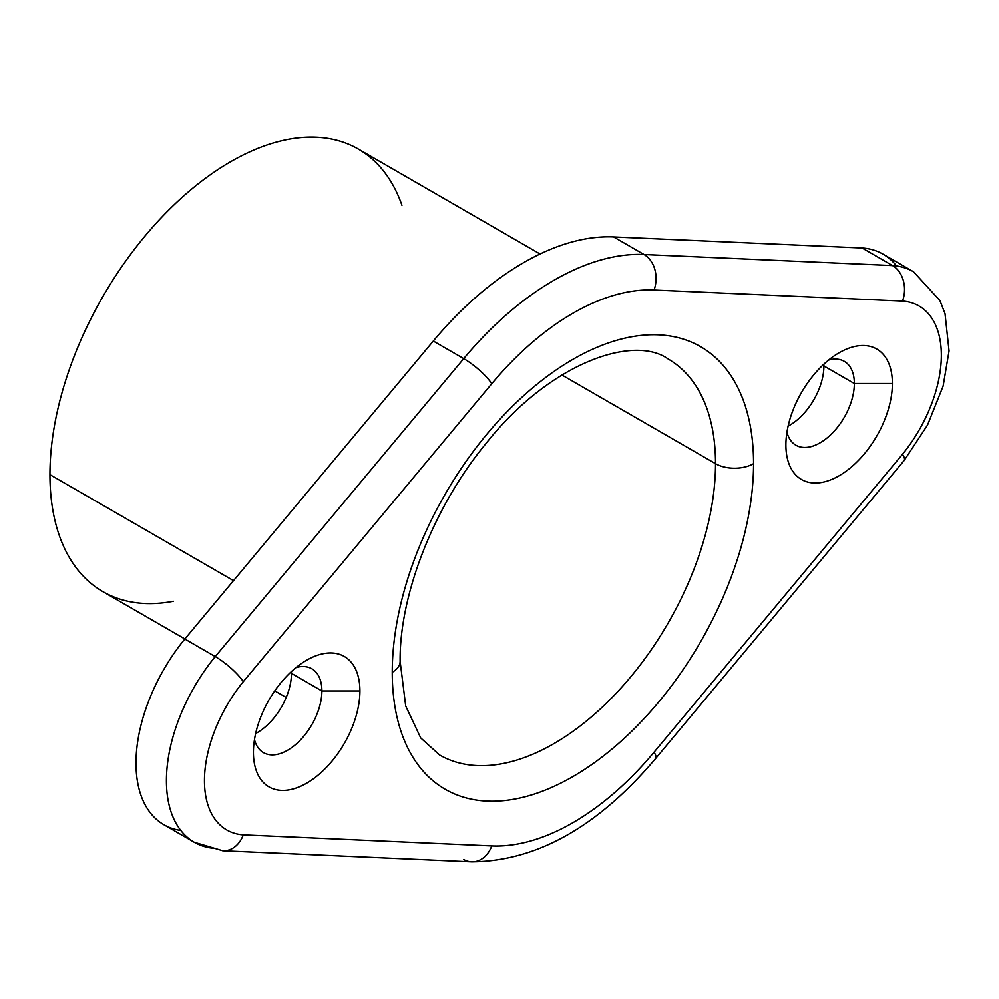 <?xml version="1.0" encoding="UTF-8"?>
<svg xmlns="http://www.w3.org/2000/svg" width="999" height="999" viewBox="0 0 999 999"><rect width="100%" height="100%" fill="white"/><g stroke="black" fill="none" stroke-linecap="round" stroke-linejoin="round"><path stroke-width="1.5" d="M902.297 454.52A107.567 62.113 120 0 0 941.345 355.244A107.567 62.113 120 0 0 902.297 301.061A107.567 62.113 120 0 1 941.345 355.244A107.567 62.113 120 0 1 902.297 454.52M222.627 850.723A26.898 21.029 -87.5 0 0 223.064 850.748A26.898 21.029 -87.5 0 0 243.281 834.864A26.898 21.029 92.5 0 1 222.715 850.723L194.281 842.244L163.848 824.674A134.465 77.635 -60 0 1 184.827 639.01L215.247 656.58L463.723 358.616L433.291 341.046A268.931 155.27 -60 0 1 613.623 236.938L644.043 254.508L892.519 265.559L862.1 247.989L613.623 236.938L644.043 254.508A268.931 155.27 120 0 0 463.723 358.616L433.291 341.046L184.827 639.01L215.247 656.58A134.465 77.635 120 0 0 194.281 842.244A134.465 77.635 -60 0 1 215.247 656.58A26.898 6.306 39.8 0 1 243.281 681.68A26.898 6.306 -140.2 0 0 215.247 656.58L463.723 358.616A26.898 6.306 39.8 0 1 491.758 383.728A242.045 139.748 120 0 1 654.045 290.022A26.898 21.029 -87.5 0 0 644.043 254.508A26.898 21.029 92.5 0 1 654.045 290.022L902.372 301.061L654.045 290.022A242.045 139.748 120 0 0 491.758 383.728L243.431 681.493L491.758 383.728A26.898 6.306 -140.2 0 0 463.723 358.616A268.931 155.27 -60 0 1 644.043 254.508L892.519 265.559A134.465 77.635 -60 0 1 913.498 271.728A134.465 77.635 120 0 0 892.519 265.559A26.898 21.029 92.5 0 1 902.522 301.074A26.898 21.029 -87.5 0 0 892.519 265.559L862.1 247.989A134.465 77.635 -60 0 1 883.066 254.171L913.498 271.728L939.922 300.549L945.029 313.661L949.05 350.949L943.118 386.101L927.559 425.012L904.195 460.452M243.506 681.405A107.567 62.113 120 0 0 204.458 780.681A107.567 62.113 120 0 0 243.506 834.877A107.567 62.113 120 0 1 204.458 780.681A107.567 62.113 120 0 1 243.506 681.405M243.431 834.864L491.758 845.903A242.045 139.748 120 0 0 654.045 752.21L902.372 454.433L654.045 752.21A26.898 6.306 39.8 0 1 655.681 758.453A26.898 6.306 -140.2 0 0 654.045 752.21A242.045 139.748 120 0 1 491.758 845.903A26.898 21.029 92.5 0 1 471.54 861.8A26.898 21.029 -87.5 0 0 491.758 845.903L243.431 834.864M392.245 672.265A255.482 147.502 -60 0 1 572.902 359.365A255.482 147.502 -60 0 1 753.558 463.661A255.482 147.502 -60 0 1 572.902 776.573A255.482 147.502 -60 0 1 392.245 672.265A26.898 15.522 -0 0 0 400.124 661.288A26.898 15.522 180 0 1 392.245 672.265A255.482 147.502 -60 0 1 572.902 359.365A255.482 147.502 -60 0 1 753.558 463.661A255.482 147.502 -60 0 1 572.902 776.573A255.482 147.502 -60 0 1 392.245 672.265M785.888 445.005A75.3 43.481 -60 0 1 839.135 352.772A75.3 43.481 -60 0 1 892.382 383.516A75.3 43.481 -60 0 1 839.135 475.749A75.3 43.481 -60 0 1 785.888 445.005L785.888 445.005A75.3 43.481 120 0 0 839.135 475.749A75.3 43.481 120 0 0 892.382 383.516A75.3 43.481 120 0 0 839.135 352.772A75.3 43.481 120 0 0 785.888 445.005M253.421 752.409A75.3 43.481 -60 0 1 306.668 660.189A75.3 43.481 -60 0 1 359.915 690.933A75.3 43.481 -60 0 1 306.668 783.154A75.3 43.481 -60 0 1 253.421 752.409L253.421 752.409A75.3 43.481 120 0 0 306.668 783.154A75.3 43.481 120 0 0 359.915 690.933A75.3 43.481 120 0 0 306.668 660.189A75.3 43.481 120 0 0 253.421 752.409M904.17 460.489A26.898 6.306 -140.2 0 0 902.522 454.245A26.898 6.306 39.8 0 1 904.157 460.489L655.681 758.453C597.789 826.872 536.413 861.325 471.54 861.8L223.064 850.748M463.723 859.465A26.898 21.029 -87.5 0 0 471.54 861.8M194.281 842.244A134.465 77.635 120 0 0 215.247 848.413M896.54 265.971A134.465 77.635 120 0 0 862.1 247.989L613.623 236.938A268.931 155.27 120 0 0 433.291 341.046L184.827 639.01A134.465 77.635 120 0 0 180.807 830.444M823.875 364.16A48.414 27.947 -60 0 1 823.913 365.959A48.414 27.947 -60 0 1 788.111 426.111A48.414 27.947 -60 0 0 823.913 365.959L854.345 383.516A48.414 27.947 120 0 0 844.317 361.363A48.414 27.947 120 0 0 828.558 360.102A48.414 27.947 -60 0 1 854.345 383.516L892.382 383.516L854.345 383.516A48.414 27.947 -60 0 1 824.375 440.047A48.414 27.947 -60 0 1 786.937 432.192A48.414 27.947 120 0 0 795.916 445.204A48.414 27.947 120 0 0 833.216 432.23A48.414 27.947 120 0 0 854.345 383.516L823.913 365.959A48.414 27.947 -60 0 0 823.875 364.16M291.421 671.565A48.414 27.947 -60 0 1 291.458 673.363A48.414 27.947 -60 0 1 255.657 733.516A48.414 27.947 -60 0 0 291.458 673.363L321.89 690.933A48.414 27.947 120 0 0 311.863 668.768A48.414 27.947 120 0 0 296.104 667.519A48.414 27.947 -60 0 1 321.89 690.933L359.915 690.933L321.89 690.933A48.414 27.947 -60 0 1 291.908 747.452A48.414 27.947 -60 0 1 254.483 739.597A48.414 27.947 120 0 0 263.449 752.622A48.414 27.947 120 0 0 300.749 739.647A48.414 27.947 120 0 0 321.89 690.933L291.458 673.363A48.414 27.947 -60 0 0 291.421 671.565M184.877 638.948L102.86 591.608A255.482 147.502 -60 0 1 49.95 474.65L233.516 580.619L49.95 474.65A255.482 147.502 -60 0 1 161.476 217.532A255.482 147.502 -60 0 1 358.354 149.088L540.059 253.996M173.364 601.248A255.482 147.502 -60 0 1 49.95 474.65A255.482 147.502 -60 0 1 201.611 181.194A255.482 147.502 -60 0 1 401.948 205.319M439.585 754.957A228.596 131.98 120 0 0 615.746 693.718A228.596 131.98 120 0 0 715.521 463.661L561.85 374.95L715.521 463.661A26.898 15.522 -0 0 0 753.558 463.661A26.898 15.522 180 0 1 715.521 463.661A228.596 131.98 120 0 0 668.181 359.016C633.528 334.053 549.388 363.049 485.864 443.668C433.554 506.98 399.363 595.317 400.124 661.288L405.706 706.018L420.716 737.924L439.585 754.957A228.596 131.98 120 0 0 615.746 693.718A228.596 131.98 120 0 0 715.521 463.661A228.596 131.98 120 0 0 668.181 359.016M286.201 697.452L274.775 690.858"/></g></svg>
